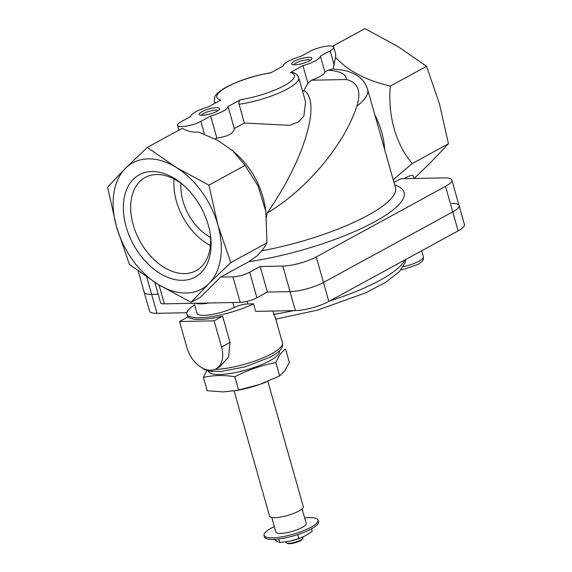 <?xml version="1.0" encoding="UTF-8"?>
<svg xmlns="http://www.w3.org/2000/svg" width="572" height="572" viewBox="0 0 572 572"><rect width="100%" height="100%" fill="white"/><g stroke="black" fill="none" stroke-linecap="round" stroke-linejoin="round"><path stroke-width="0.86" d="M244.387 123.016L289.611 125.332L298.312 122.036L303.882 116.137L305.591 101.93L298.713 77.62A43.822 10.704 164.2 0 1 239.089 104.283L244.387 123.016L234.277 128.536L228.049 106.535A19.284 4.712 164.2 0 1 210.618 116.044L200.865 121.371A14.021 3.425 164.2 0 1 186.458 126.112A14.021 3.425 164.2 0 1 177.484 125.382A14.021 3.425 164.2 0 1 181.095 121.757L190.848 116.431A19.284 4.712 164.2 0 1 208.28 106.921L220.842 100.064A40.319 9.846 164.2 0 1 227.198 86.837A40.319 9.846 164.2 0 1 270.62 72.887L283.19 66.03A19.284 4.712 164.2 0 1 300.615 56.521L310.367 51.194A14.021 3.425 164.2 0 1 324.782 46.454A14.021 3.425 164.2 0 1 333.748 47.183A14.021 3.425 164.2 0 1 330.137 50.808L320.384 56.127A19.284 4.712 164.2 0 1 302.953 65.644L290.39 72.501L291.842 72.294C295.252 72.916 297.547 74.689 298.713 77.62M215.172 138.967L216.845 138.052C228.028 136.522 233.841 133.355 234.277 128.536M393.965 182.454L400.779 178.729L444.387 177.878A24.546 5.992 164.2 0 1 451.844 180.016A24.546 5.992 164.2 0 1 445.524 186.358L316.252 256.921A24.546 5.992 164.2 0 1 282.797 266.08L260.174 266.523L249.685 272.251A12.269 2.996 164.2 0 1 232.954 276.834L220.62 277.077L248.87 261.654L257.55 255.498C262.391 250.221 265.537 246.003 266.988 242.835L265.801 211.268L265.008 206.349A62.849 41.563 -118.6 0 0 236.586 154.276L232.861 150.936M266.573 217.074L267.038 213.127C303.918 161.025 321.957 101.008 303.889 90.54L302.574 91.255M302.953 65.644L307.958 83.319L303.889 90.54M265.801 211.268L258.072 186.036L245.073 165.394L232.532 150.643L217.439 140.147L198.505 132.089C192.814 132.547 187.387 131.295 182.239 128.335L147.261 147.426L176.112 167.36L208.88 185.149L217.875 224.939L230.795 262.591L208.98 283.519L191.091 302.302L158.322 284.513L129.472 264.579L116.559 226.927L107.565 187.137L125.454 168.354L147.261 147.426M333.083 68.998L328.121 70.192L324.867 71.965A19.284 4.712 164.2 0 1 311.497 80.216L346.325 79.529C358.065 82.397 361.554 91.32 356.792 106.292A106.935 26.112 -15.8 0 0 367.624 89.361C365.579 83.197 362.112 78.614 357.214 75.611C352.545 72.758 347.569 70.914 342.285 70.084L333.083 68.998L335.528 57.3C348.012 70.885 366.294 80.48 390.369 86.086L426.562 66.323L439.482 103.975L448.477 143.765L430.587 162.555L414.135 178.471M384.627 149.449A62.849 41.563 -118.6 0 0 374.867 114.965M393.2 179.744L412.283 163.52C396.024 144.966 387.559 115.115 390.369 86.086M267.038 213.127C306.22 190.126 344.18 144.945 356.792 106.292M403.882 178.671L404.118 178.543C409.674 175.547 412.712 174.682 413.227 175.947L413.942 178.471M412.283 163.52L448.477 143.765M220.62 277.077L200.565 297.133L191.091 302.302M266.988 242.835L230.795 262.591M307.958 83.319L311.497 80.216M332.575 46.275L364.95 28.6L397.719 46.389L426.562 66.323M333.748 47.183L335.692 54.061L335.528 57.3M245.073 165.394L208.88 185.149M208.98 283.519A71.872 47.533 -118.6 0 0 217.875 224.939A71.872 47.533 -118.6 0 0 176.112 167.36A71.872 47.533 -118.6 0 0 125.454 168.354A71.872 47.533 -118.6 0 0 116.559 226.927A71.872 47.533 -118.6 0 0 158.322 284.513A71.872 47.533 -118.6 0 0 208.98 283.519M208.294 225.132A58.287 38.546 61.4 0 1 210.224 233.798A58.287 38.546 61.4 0 1 167.331 277.191A58.287 38.546 61.4 0 1 124.16 198.112A58.287 38.546 61.4 0 1 183.862 185.507A58.287 38.546 61.4 0 1 208.294 225.132M324.867 71.965L320.384 56.127M216.845 138.052L210.618 116.044M239.089 104.283C238.688 102.159 239.196 100.622 240.612 99.678L228.049 106.535M202.524 115.265A10.518 2.567 164.2 0 1 199.828 114.879A10.518 2.567 164.2 0 1 208.751 109.009A10.518 2.567 164.2 0 1 219.419 109.338A10.518 2.567 164.2 0 1 212.612 113.177A10.518 2.567 164.2 0 1 202.524 115.265M294.859 64.865A10.518 2.567 164.2 0 1 292.17 64.479A10.518 2.567 164.2 0 1 301.087 58.609A10.518 2.567 164.2 0 1 311.754 58.93A10.518 2.567 164.2 0 1 304.947 62.777A10.518 2.567 164.2 0 1 294.859 64.865M210.003 232.482A53.103 35.114 61.4 0 1 196.074 270.678A53.103 35.114 61.4 0 1 139.804 240.898A53.103 35.114 61.4 0 1 145.188 177.463A53.103 35.114 61.4 0 1 184.849 186.408M210.382 245.517A53.103 35.114 61.4 0 1 174.095 179.036M180.988 183.34A43.822 28.979 -118.6 0 0 182.954 201.087A43.822 28.979 -118.6 0 0 210.496 237.387M294.008 64.85A8.623 2.102 164.2 0 1 301.716 60.825A8.623 2.102 164.2 0 1 310.389 60.217M201.666 115.251A8.623 2.102 164.2 0 1 209.373 111.233A8.623 2.102 164.2 0 1 218.046 110.618M451.615 203.417A24.546 5.992 164.2 0 1 459.073 205.555A24.546 5.992 164.2 0 1 452.752 211.897L323.48 282.461A24.546 5.992 164.2 0 1 290.025 291.62L267.403 292.063L256.907 297.79A12.269 2.996 164.2 0 1 240.183 302.373L164.336 303.861A12.269 2.996 164.2 0 1 160.603 302.788L154.819 282.332M158.179 294.201L151.637 294.33A24.546 5.992 164.2 0 1 144.18 292.192A24.546 5.992 164.2 0 0 151.637 294.33L158.179 294.201M260.174 266.523L267.403 292.063L290.025 291.62A24.546 5.992 164.2 0 0 323.48 282.461L452.752 211.897A24.546 5.992 164.2 0 0 459.073 205.555L451.844 180.016M265.758 382.196A38.567 9.417 164.2 0 1 263.771 382.975A38.567 9.417 164.2 0 1 259.531 384.513L279.651 375.933L284.928 370.649L289.353 362.383L285.564 349.013C281.781 351.565 278.543 356.084 275.868 362.562C261.618 365.322 247.919 370.041 234.785 376.733C223.895 374.975 213.435 375.175 203.396 377.348L207.178 390.719L223.294 391.906L236.829 390.447L259.531 384.513A38.567 9.417 164.2 0 1 238.424 390.147L236.829 390.447M267.839 381.352L303.282 506.585A17.532 4.283 164.2 0 1 298.763 511.111A17.532 4.283 164.2 0 1 280.752 517.038A17.532 4.283 164.2 0 1 269.541 516.13L234.112 390.919M302.102 508.851L306.22 523.416A15.78 3.854 164.2 0 1 302.159 527.491A15.78 3.854 164.2 0 1 285.95 532.825A15.78 3.854 164.2 0 1 275.854 532.01L271.736 517.446M304.676 517.967A28.049 6.85 164.2 0 1 318.025 520.077A28.049 6.85 164.2 0 1 310.81 527.327A28.049 6.85 164.2 0 1 281.989 536.801A28.049 6.85 164.2 0 1 264.05 535.349A28.049 6.85 164.2 0 1 274.317 526.562M318.025 520.077L318.49 521.714A28.049 6.85 164.2 0 1 311.268 528.957A28.049 6.85 164.2 0 1 282.446 538.438A28.049 6.85 164.2 0 1 264.514 536.986L264.05 535.349M234.785 376.733L238.567 390.104M275.868 362.562L279.651 375.933M203.396 377.348L206.807 370.599M194.673 305.005L194.623 305.005A42.071 10.275 164.2 0 0 186.865 314.092A42.071 10.275 164.2 0 0 211.526 316.638A42.071 10.275 164.2 0 0 253.518 303.846L247.79 303.961A10.518 2.567 164.2 0 0 234.205 307.493A23.316 5.691 164.2 0 1 210.839 314.679A23.316 5.691 164.2 0 1 197.018 313.292L194.187 303.274M209.102 302.981A23.316 5.691 164.2 0 1 195.417 303.246M459.073 205.555L464.435 224.524A24.546 5.992 164.2 0 1 458.122 230.873L328.85 301.437A24.546 5.992 164.2 0 1 295.395 310.596L255.648 311.375L253.518 303.846M186.844 312.72L157.007 313.306A24.546 5.992 164.2 0 1 149.549 311.168L138.209 271.092M186.937 347.69A24.546 16.23 -118.6 0 0 215.994 368.897A24.546 16.23 -118.6 0 0 221.536 347.011L214.128 320.842L179.536 321.521L186.937 347.69M275.668 318.876L272.815 311.039M179.536 321.521L188.016 316.895A42.071 10.275 -15.8 0 0 222.608 316.216L214.128 320.842M215.994 368.897L219.784 366.831L228.636 356.885L230.015 342.385L221.536 347.011M222.608 316.216L230.015 342.385M279.293 351.001L279.358 351.222A36.815 8.988 164.2 0 1 269.884 360.739A36.815 8.988 164.2 0 1 232.053 373.18A36.815 8.988 164.2 0 1 208.508 371.271L208.451 371.049M274.138 539.096L277.177 541.469L279.837 542.485L289.532 541.226L298.856 538.609L305.713 535.649L312.183 531.331L311.475 528.85M278.843 538.974L279.837 542.485M297.726 534.613L298.856 538.609M302.803 537.079L302.988 537.759A8.766 2.138 164.2 0 1 302.867 538.352L302.388 539.153A8.065 1.966 164.2 0 1 300.429 540.683A8.065 1.966 164.2 0 1 287.366 543.4L286.543 542.971A8.766 2.138 164.2 0 1 286.122 542.528L285.928 541.848M302.867 538.352A8.766 2.138 164.2 0 1 300.736 540.025A8.766 2.138 164.2 0 1 286.543 542.971M300.693 537.945L300.207 538.13A17.532 4.283 164.2 0 1 289.532 541.226A17.532 4.283 164.2 0 1 288.688 541.391A17.532 4.283 164.2 0 1 287.494 541.605M346.325 79.529A89.404 21.836 -15.8 0 0 328.121 70.192M261.661 250.808A106.935 26.112 -15.8 0 0 395.445 187.673L367.624 89.361M248.87 261.654A113.95 27.828 -15.8 0 0 371.9 223.266A113.95 27.828 -15.8 0 0 394.68 184.97M334.212 65.201L330.137 50.808M204.511 134.263L200.865 121.371M290.39 72.501A40.319 9.846 164.2 0 1 284.034 85.728A40.319 9.846 164.2 0 1 240.612 99.678M215.429 103.017A43.822 10.704 164.2 0 1 214.371 101.487L214.886 103.31M158.973 284.906L164.336 303.861M232.954 276.834L240.183 302.373M146.754 277.062L157.007 313.306M445.524 186.358L458.122 230.873M316.252 256.921L328.85 301.437M282.797 266.08L295.395 310.596M249.685 272.251L256.907 297.79M421.65 250.779L423.337 256.742A17.532 4.283 164.2 0 1 418.826 261.268A17.532 4.283 164.2 0 1 403.21 266.731M234.205 307.493L232.797 302.517M247.79 303.961L247.054 301.373M404.74 260.01A98.169 23.974 164.2 0 1 329.722 300.958M293.472 310.632A98.169 23.974 164.2 0 1 273.738 314.293M275.747 319.14L282.461 342.871A42.071 10.275 164.2 0 1 271.628 353.746A42.071 10.275 164.2 0 1 214.865 369.433M178.843 130.187L177.484 125.382M271.328 72.651C252.488 75.861 236.522 81.238 223.423 88.789C213.578 95.481 214.336 97.047 214.371 101.487M401.043 269.748L404.111 269.219L418.039 264.4C425.025 259.795 423.251 258.959 423.337 256.742M275.704 319.147L317.71 310.081L366.023 292.7L385.793 282.225L399.335 271.671L405.09 262.727L405.77 259.445M186.865 314.092L187.709 317.06M202.988 368.347L204.125 369.305L208.937 371.149L221.092 371.457L244.945 366.917L270.842 356.871C281.46 350.672 283.097 347.662 282.461 342.871"/></g></svg>
